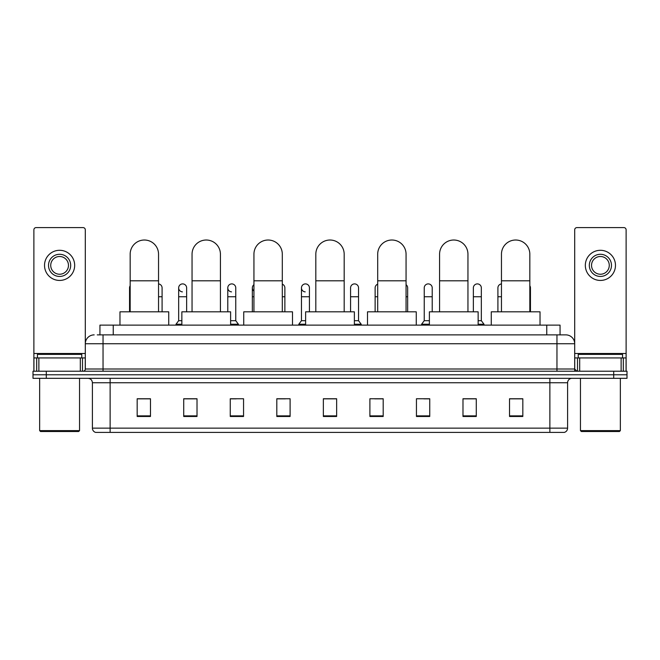 <?xml version="1.0" encoding="UTF-8"?>
<svg xmlns="http://www.w3.org/2000/svg" width="660" height="660" viewBox="0 0 660 660"><rect width="100%" height="100%" fill="white"/><g stroke="black" fill="none" stroke-linecap="round" stroke-linejoin="round"><path stroke-width="0.99" d="M99.941 334.876L99.941 325.124L560.059 325.124L560.059 334.876M97.482 334.876L562.724 334.876M97.276 334.876L103.043 334.876L103.043 343.745L85.305 343.745L85.305 369.006A2.219 2.219 0 0 1 83.094 371.225M94.174 334.876A8.869 8.869 0 0 0 85.305 343.745L85.305 229.82A2.219 2.219 0 0 0 83.094 227.601L36.102 227.601A2.219 2.219 0 0 0 33.883 229.82L33.883 357.926L38.874 357.926L38.874 371.225M565.826 334.876A8.869 8.869 0 0 1 574.695 343.745L556.957 343.745L556.957 334.876L565.694 334.876M621.126 371.225L621.126 357.926L626.117 357.926L626.117 371.225L626.117 229.82A2.219 2.219 0 0 0 623.898 227.601L576.906 227.601A2.219 2.219 0 0 0 574.695 229.82L574.695 369.006L576.906 371.225M46.299 371.225L33 371.225L33 374.773L46.299 374.773L33 374.773L33 378.32L46.299 378.32L46.299 374.773L613.701 374.773L46.299 374.773L46.299 371.225L613.701 371.225L613.701 374.773L627 374.773L613.701 374.773L613.701 378.32L46.299 378.32M627 371.225L627 374.773L627 371.225L613.701 371.225M567.6 428.142C567.476 430.27 566.412 431.689 564.407 432.399L549.871 432.399L549.871 428.142L567.6 428.142L567.6 382.75A4.43 4.43 0 0 1 572.03 378.32M549.871 432.399L95.593 432.399A4.43 4.43 0 0 1 92.4 428.142L92.4 382.75C92.136 380.061 90.659 378.584 87.97 378.32M522.827 416.485L522.827 398.755L509.528 398.755L509.528 416.485L522.827 416.485M476.281 416.485L476.281 398.755L462.982 398.755L462.982 416.485L476.281 416.485M429.742 416.485L429.742 398.755L416.443 398.755L416.443 416.485L429.742 416.485M383.196 416.485L383.196 398.755L369.897 398.755L369.897 416.485L383.196 416.485M150.472 416.485L150.472 398.755L137.173 398.755L137.173 416.485L150.472 416.485M197.018 416.485L197.018 398.755L183.719 398.755L183.719 416.485L197.018 416.485M243.556 416.485L243.556 398.755L230.257 398.755L230.257 416.485L243.556 416.485M290.103 416.485L290.103 398.755L276.804 398.755L276.804 416.485L290.103 416.485M336.649 416.485L336.649 398.755L323.35 398.755L323.35 416.485L336.649 416.485M627 378.32L627 374.773L627 378.32L613.701 378.32M423.803 398.846L429.742 398.846M472.915 398.846L469.722 398.846M276.804 398.846L285.318 398.846M230.257 398.846L236.197 398.846M190.278 398.846L187.085 398.846M374.682 398.846L383.196 398.846M336.649 398.846L323.35 398.846M197.018 398.846L183.719 398.846M150.472 398.846L137.173 398.846M476.281 398.846L462.982 398.846M522.827 398.846L509.528 398.846M80.322 371.225L80.322 357.926L38.874 357.926M80.322 357.926L85.305 357.926M33.883 371.225L33.883 357.926M59.598 254.29A11.08 11.08 0 0 0 48.518 265.37A11.08 11.08 0 0 0 59.598 276.449A11.08 11.08 0 0 0 70.678 265.37A11.08 11.08 0 0 0 59.598 254.29M59.598 256.501A8.869 8.869 0 0 0 50.729 265.37A8.869 8.869 0 0 0 59.598 274.238A8.869 8.869 0 0 0 68.467 265.37A8.869 8.869 0 0 0 59.598 256.501M59.598 280.442A15.073 15.073 0 0 0 74.671 265.37A15.073 15.073 0 0 0 59.598 250.297A15.073 15.073 0 0 0 44.525 265.37A15.073 15.073 0 0 0 59.598 280.442M78.656 431.508L40.532 431.508L39.649 430.625L79.546 430.625L78.656 431.508M39.649 378.32L39.649 430.625M79.546 378.32L79.546 430.625M81.757 357.926L81.757 354.379L37.43 354.379L37.43 357.926M130.168 311.825L130.168 254.199A14.182 14.182 0 0 1 144.35 240.017A14.182 14.182 0 0 1 158.54 254.199A14.182 14.182 0 0 0 144.35 240.017M158.54 311.825L158.54 254.199M168.737 325.124L168.737 311.825L119.971 311.825L119.971 325.124M192.052 311.825L192.052 254.199A14.182 14.182 0 0 1 206.233 240.017A14.182 14.182 0 0 1 220.423 254.199A14.182 14.182 0 0 0 206.233 240.017M220.423 311.825L220.423 254.199M230.612 325.124L230.612 311.825L181.855 311.825L181.855 325.124M253.935 311.825L253.935 254.199A14.182 14.182 0 0 1 268.117 240.017A14.182 14.182 0 0 1 282.307 254.199A14.182 14.182 0 0 0 268.117 240.017M282.307 311.825L282.307 254.199M292.495 325.124L292.495 311.825L243.738 311.825L243.738 325.124M315.818 311.825L315.818 254.199A14.182 14.182 0 0 1 330 240.017A14.182 14.182 0 0 1 344.182 254.199A14.182 14.182 0 0 0 330 240.017M344.182 311.825L344.182 254.199M354.379 325.124L354.379 311.825L305.621 311.825L305.621 325.124M377.693 311.825L377.693 254.199A14.182 14.182 0 0 1 391.883 240.017A14.182 14.182 0 0 1 406.065 254.199A14.182 14.182 0 0 0 391.883 240.017M406.065 311.825L406.065 254.199M416.262 325.124L416.262 311.825L367.504 311.825L367.504 325.124M439.577 311.825L439.577 254.199A14.182 14.182 0 0 1 453.766 240.017A14.182 14.182 0 0 1 467.948 254.199A14.182 14.182 0 0 0 453.766 240.017M467.948 311.825L467.948 254.199M478.145 325.124L478.145 311.825L429.388 311.825L429.388 325.124M501.46 311.825L501.46 254.199A14.182 14.182 0 0 1 515.65 240.017A14.182 14.182 0 0 1 529.832 254.199A14.182 14.182 0 0 0 515.65 240.017M529.832 311.825L529.832 254.199M540.029 325.124L540.029 311.825L491.263 311.825L491.263 325.124M130.168 290.029A3.993 3.993 0 0 1 130.168 285.747M129.55 311.825L129.55 287.892M162.088 311.825L162.088 296.752L158.54 296.752M158.54 283.924A3.993 3.993 0 0 1 162.088 287.892L162.088 296.752M182.399 291.868A3.993 3.993 0 0 1 178.662 287.892A3.993 3.993 0 0 1 182.902 283.907A3.993 3.993 0 0 1 186.64 287.892L186.64 296.752L178.662 296.752L178.662 287.892M181.855 320.694L178.662 320.694L178.662 296.752M186.64 311.825L186.64 296.752M178.662 320.694L176.005 324.233L176.005 325.124M181.855 324.233L176.005 324.233M231.52 291.868A3.993 3.993 0 0 1 227.782 287.892A3.993 3.993 0 0 1 232.015 283.907A3.993 3.993 0 0 1 235.76 287.892L235.76 296.752L227.782 296.752L227.782 287.892M235.76 296.752L235.76 320.694L230.612 320.694M227.782 311.825L227.782 296.752M235.76 320.694L238.417 324.233L230.612 324.233M238.417 324.233L238.417 325.124M253.935 291.076A3.993 3.993 0 0 1 253.935 284.699M252.334 311.825L252.334 287.892M284.873 311.825L284.873 296.752L282.307 296.752M282.307 284.163A3.993 3.993 0 0 1 284.873 287.892L284.873 296.752M305.192 291.868A3.993 3.993 0 0 1 301.455 287.892A3.993 3.993 0 0 1 305.695 283.907A3.993 3.993 0 0 1 309.433 287.892L309.433 296.752L301.455 296.752L301.455 287.892M305.621 320.694L301.455 320.694L301.455 296.752M309.433 311.825L309.433 296.752M301.455 320.694L298.79 324.233L298.79 325.124M305.621 324.233L298.79 324.233M350.567 287.892A3.993 3.993 0 0 1 354.808 283.907A3.993 3.993 0 0 1 358.545 287.892L358.545 296.752L350.567 296.752L350.567 287.892M358.545 296.752L358.545 320.694L354.379 320.694M350.567 311.825L350.567 296.752M358.545 320.694L361.21 324.233L354.379 324.233M361.21 324.233L361.21 325.124M375.127 311.825L375.127 287.892A3.993 3.993 0 0 1 377.693 284.163M407.665 311.825L407.665 296.752L406.065 296.752M406.065 284.699A3.993 3.993 0 0 1 407.665 287.892L407.665 296.752M424.24 287.892A3.993 3.993 0 0 1 428.48 283.907A3.993 3.993 0 0 1 432.217 287.892L432.217 296.752L424.24 296.752L424.24 287.892M429.388 320.694L424.24 320.694L424.24 296.752M432.217 311.825L432.217 296.752M424.24 320.694L421.583 324.233L421.583 325.124M429.388 324.233L421.583 324.233M473.36 287.892A3.993 3.993 0 0 1 477.601 283.907A3.993 3.993 0 0 1 481.338 287.892L481.338 296.752L473.36 296.752L473.36 287.892M481.338 296.752L481.338 320.694L478.145 320.694M473.36 311.825L473.36 296.752M481.338 320.694L483.994 324.233L478.145 324.233M483.994 324.233L483.994 325.124M497.912 311.825L497.912 287.892A3.993 3.993 0 0 1 501.46 283.924M530.45 311.825L530.45 296.752L529.832 296.752M529.832 285.747A3.993 3.993 0 0 1 530.45 287.892L530.45 296.752M621.126 357.926L579.678 357.926L579.678 371.225M574.695 357.926L579.678 357.926M574.695 371.225L574.695 369.006L556.957 369.006L556.957 343.745L103.043 343.745L103.043 369.006L556.957 369.006L556.957 371.225M600.402 254.29A11.08 11.08 0 0 0 589.322 265.37A11.08 11.08 0 0 0 600.402 276.449A11.08 11.08 0 0 0 611.482 265.37A11.08 11.08 0 0 0 600.402 254.29M600.402 256.501A8.869 8.869 0 0 0 591.533 265.37A8.869 8.869 0 0 0 600.402 274.238A8.869 8.869 0 0 0 609.271 265.37A8.869 8.869 0 0 0 600.402 256.501M600.402 280.442A15.073 15.073 0 0 0 615.475 265.37A15.073 15.073 0 0 0 600.402 250.297A15.073 15.073 0 0 0 585.329 265.37A15.073 15.073 0 0 0 600.402 280.442M619.468 431.508L581.344 431.508L580.453 430.625L620.351 430.625L619.468 431.508M580.453 378.32L580.453 430.625M620.351 378.32L620.351 430.625M622.57 357.926L622.57 354.379L578.242 354.379L578.242 357.926M113.239 334.876L113.239 325.124M546.76 334.876L546.76 325.124M103.043 371.225L103.043 369.006L85.305 369.006M549.871 378.32L549.871 382.75L92.4 382.75M567.6 382.75L549.871 382.75L549.871 428.142L110.129 428.142L110.129 432.399M92.4 428.142L110.129 428.142L110.129 378.32M336.649 415.866L323.35 415.866M290.103 415.866L276.804 415.866M243.556 415.866L230.257 415.866M197.018 415.866L183.719 415.866M150.472 415.866L137.173 415.866M383.196 415.866L369.897 415.866M429.742 415.866L416.443 415.866M476.281 415.866L462.982 415.866M522.827 415.866L509.528 415.866M85.305 353.496L33.883 353.496M85.272 369.394L85.272 357.926M82.5 357.926L82.5 371.225M33.924 357.926L33.924 371.225M36.688 371.225L36.688 357.926M130.168 280.797L158.54 280.797M192.052 280.797L220.423 280.797M253.935 280.797L282.307 280.797M315.818 280.797L344.182 280.797M377.693 280.797L406.065 280.797M439.577 280.797L467.948 280.797M501.46 280.797L529.832 280.797M130.168 296.752L129.55 296.752M253.935 296.752L252.334 296.752M377.693 296.752L375.127 296.752M501.46 296.752L497.912 296.752M626.117 353.496L574.695 353.496M626.076 371.225L626.076 357.926M623.312 357.926L623.312 371.225M574.728 357.926L574.728 369.394M577.5 371.225L577.5 357.926"/></g></svg>
